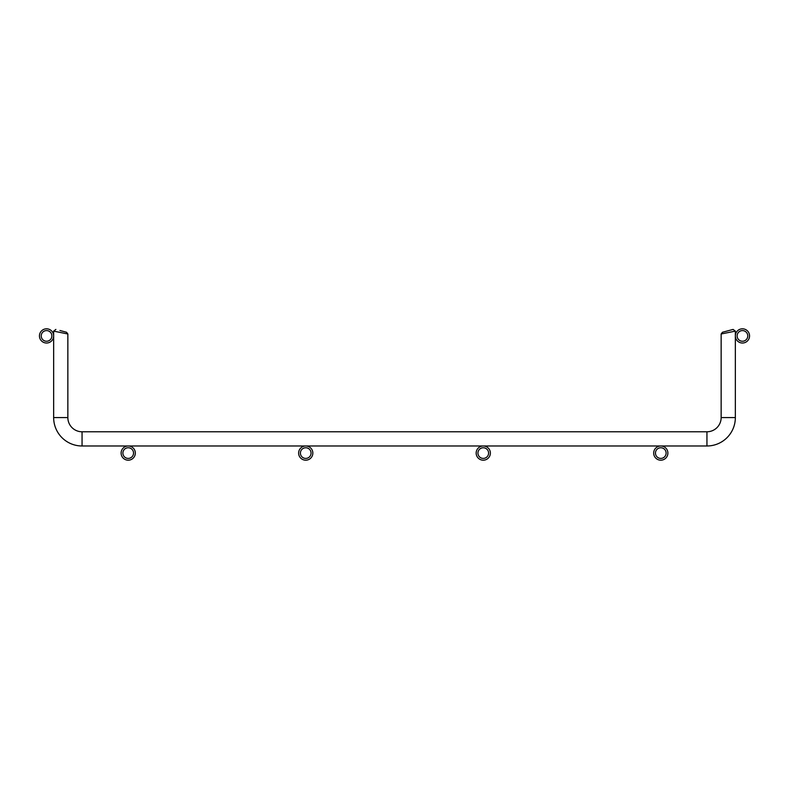 <?xml version="1.0" encoding="UTF-8"?>
<svg xmlns="http://www.w3.org/2000/svg" width="789" height="789" viewBox="0 0 789 789"><rect width="100%" height="100%" fill="white"/><g stroke="black" fill="none" stroke-linecap="round" stroke-linejoin="round"><path stroke-width="1.18" d="M666.113 453.083A5.326 5.326 0 0 0 660.788 447.757A5.326 5.326 0 0 0 655.462 453.083A5.326 5.326 0 0 0 660.788 458.409A5.326 5.326 0 0 0 666.113 453.083M667.889 453.083A7.101 7.101 0 0 0 660.788 445.982A7.101 7.101 0 0 0 653.686 453.083A7.101 7.101 0 0 0 660.788 460.184A7.101 7.101 0 0 0 667.889 453.083M737.123 335.917A5.326 5.326 0 0 0 742.449 341.243A5.326 5.326 0 0 0 747.775 335.917A5.326 5.326 0 0 0 742.449 330.591A5.326 5.326 0 0 0 737.123 335.917M735.348 335.917A7.101 7.101 0 0 0 742.449 343.018A7.101 7.101 0 0 0 749.55 335.917A7.101 7.101 0 0 0 742.449 328.816A7.101 7.101 0 0 0 735.348 335.917M488.588 453.083A5.326 5.326 0 0 0 483.262 447.757A5.326 5.326 0 0 0 477.937 453.083A5.326 5.326 0 0 0 483.262 458.409A5.326 5.326 0 0 0 488.588 453.083M490.363 453.083A7.101 7.101 0 0 0 483.262 445.982A7.101 7.101 0 0 0 476.161 453.083A7.101 7.101 0 0 0 483.262 460.184A7.101 7.101 0 0 0 490.363 453.083M311.063 453.083A5.326 5.326 0 0 0 305.738 447.757A5.326 5.326 0 0 0 300.412 453.083A5.326 5.326 0 0 0 305.738 458.409A5.326 5.326 0 0 0 311.063 453.083M312.838 453.083A7.101 7.101 0 0 0 305.738 445.982A7.101 7.101 0 0 0 298.637 453.083A7.101 7.101 0 0 0 305.738 460.184A7.101 7.101 0 0 0 312.838 453.083M133.538 453.083A5.326 5.326 0 0 0 128.213 447.757A5.326 5.326 0 0 0 122.887 453.083A5.326 5.326 0 0 0 128.213 458.409A5.326 5.326 0 0 0 133.538 453.083M135.313 453.083A7.101 7.101 0 0 0 128.213 445.982A7.101 7.101 0 0 0 121.111 453.083A7.101 7.101 0 0 0 128.213 460.184A7.101 7.101 0 0 0 135.313 453.083M51.877 335.917A5.326 5.326 0 0 0 46.551 330.591A5.326 5.326 0 0 0 41.225 335.917A5.326 5.326 0 0 0 46.551 341.243A5.326 5.326 0 0 0 51.877 335.917M53.652 335.917A7.101 7.101 0 0 0 46.551 328.816A7.101 7.101 0 0 0 39.45 335.917A7.101 7.101 0 0 0 46.551 343.018A7.101 7.101 0 0 0 53.652 335.917M735.348 331.133L721.146 333.984L722.458 332.268L733.109 329.417L722.458 332.268L733.109 329.417L735.348 331.133L735.348 417.578L735.348 331.133L723.789 333.451M721.146 417.578L721.146 333.984L721.146 417.578L735.348 417.578A28.404 28.404 0 0 1 706.944 445.982A28.404 28.404 0 0 0 735.348 417.578A28.404 28.404 0 0 1 706.944 445.982A28.404 28.404 0 0 0 735.348 417.578A28.404 28.404 0 0 1 706.944 445.982A28.404 28.404 0 0 0 735.348 417.578A28.404 28.404 0 0 1 706.944 445.982A28.404 28.404 0 0 0 735.348 417.578A28.404 28.404 0 0 1 706.944 445.982A28.404 28.404 0 0 0 735.348 417.578A28.404 28.404 0 0 1 706.944 445.982A28.404 28.404 0 0 0 735.348 417.578A28.404 28.404 0 0 1 706.944 445.982A28.404 28.404 0 0 0 735.348 417.578A28.404 28.404 0 0 1 706.944 445.982L82.056 445.982A28.404 28.404 0 0 1 53.652 417.578L53.652 331.133L67.854 333.984L67.854 417.578A14.202 14.202 0 0 0 82.056 431.78L706.944 431.78A14.202 14.202 0 0 0 721.146 417.578M67.854 333.984L53.652 331.133L67.854 333.984L66.542 332.268L59.925 330.492M53.652 331.133L55.891 329.417M58.711 332.149L62.854 332.978M722.458 332.268L733.109 329.417L722.458 332.268M53.652 417.578L67.854 417.578A14.202 14.202 0 0 0 82.056 431.78A14.202 14.202 0 0 1 67.854 417.578A14.202 14.202 0 0 0 82.056 431.78A14.202 14.202 0 0 1 67.854 417.578A14.202 14.202 0 0 0 82.056 431.78A14.202 14.202 0 0 1 67.854 417.578A14.202 14.202 0 0 0 82.056 431.78A14.202 14.202 0 0 1 67.854 417.578A14.202 14.202 0 0 0 82.056 431.78A14.202 14.202 0 0 1 67.854 417.578A14.202 14.202 0 0 0 82.056 431.78A14.202 14.202 0 0 1 67.854 417.578A14.202 14.202 0 0 0 82.056 431.78L82.056 445.982M706.944 431.78L706.944 445.982"/></g></svg>
